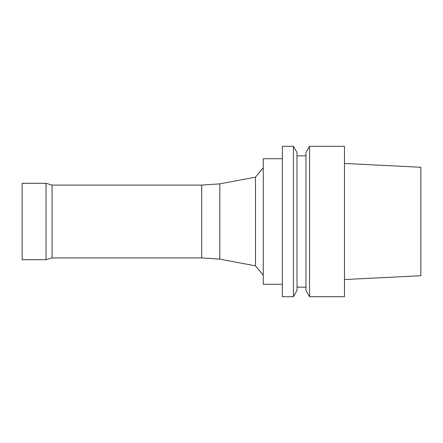 <?xml version="1.0" encoding="UTF-8"?>
<svg xmlns="http://www.w3.org/2000/svg" width="443" height="443" viewBox="0 0 443 443"><rect width="100%" height="100%" fill="white"/><g stroke="black" fill="none" stroke-linecap="round" stroke-linejoin="round"><path stroke-width="0.66" d="M201.709 185.091L201.709 257.909L52.069 257.909L52.069 185.091L201.709 185.091L219.811 183.862L255.489 177.167L263.28 167.781M52.069 257.909L46.022 259.698L46.022 183.302L52.069 185.091M46.022 259.698L22.15 259.698L22.15 183.302L46.022 183.302M201.709 257.909L219.811 259.138L219.811 183.862M344.455 296.705L344.455 146.295L309.541 146.295L309.541 296.705L344.455 296.705M309.541 296.705L305.952 290.492L305.952 152.508L309.541 146.295M297.004 287.153L305.952 287.153M297.004 290.492L297.004 152.508L293.416 146.295L293.416 296.705L297.004 290.492M293.416 296.705L282.379 296.705L282.379 146.295L293.416 146.295M282.379 284.29L263.28 284.29L263.28 158.71L282.379 158.71M219.811 259.138L255.489 265.833L255.489 177.167M255.489 265.833L263.28 275.219M344.455 279.55L420.85 275.729L420.85 167.271L344.455 163.45M297.004 155.847L305.952 155.847"/></g></svg>
